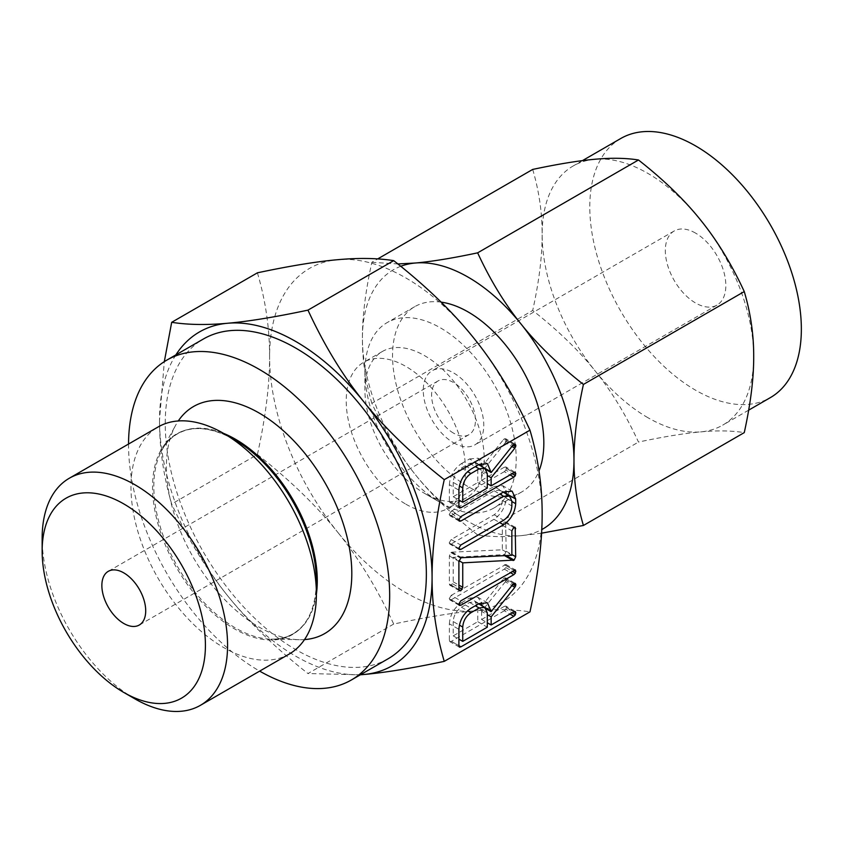 <?xml version="1.0" encoding="UTF-8"?>
<svg xmlns="http://www.w3.org/2000/svg" width="843" height="843" viewBox="0 0 843 843"><rect width="100%" height="100%" fill="white"/><g stroke="black" fill="none" stroke-linecap="round" stroke-linejoin="round"><path stroke-width="0.63" stroke-dasharray="4.21 3.16" d="M453.513 433.112A31.001 17.893 60 0 1 433.27 405.799A31.001 17.893 60 0 1 438.023 380.962A31.001 17.893 60 0 1 453.513 382.501A31.001 17.893 60 0 1 473.766 409.814A31.001 17.893 60 0 1 469.014 434.651A31.001 17.893 60 0 1 453.513 433.112M453.513 442.744A42.793 24.71 -120 0 0 474.915 444.862A42.793 24.71 -120 0 0 481.469 410.573A42.793 24.71 -120 0 0 453.513 372.869A42.793 24.71 -120 0 0 432.122 370.751A42.793 24.71 -120 0 0 425.567 405.04A42.793 24.71 -120 0 0 453.513 442.744M695.58 233.111A42.793 24.71 -120 0 0 674.179 230.993A42.793 24.71 -120 0 0 667.624 265.282A42.793 24.71 -120 0 0 695.58 302.995A42.793 24.71 -120 0 0 716.971 305.113A42.793 24.71 -120 0 0 723.536 270.824A42.793 24.71 -120 0 0 695.58 233.111M620.775 138.494A149.601 86.376 -120 0 0 597.845 258.369A149.601 86.376 -120 0 0 695.58 390.204A149.601 86.376 -120 0 0 770.376 397.611M647.93 417.706A149.601 86.376 60 0 1 595.042 370.815A149.601 86.376 60 0 1 542.144 234.491A149.601 86.376 60 0 1 573.124 166.008A149.601 86.376 60 0 1 595.042 159.243A149.601 86.376 60 0 1 647.93 173.416A149.601 86.376 60 0 1 700.818 220.318A149.601 86.376 60 0 1 753.705 356.642A149.601 86.376 60 0 1 722.725 425.125A149.601 86.376 60 0 1 700.818 431.879A149.601 86.376 60 0 1 647.93 417.706M134.859 698.836A131.108 75.691 60 0 1 42.15 538.255M532.702 169.422C539.046 191.013 542.197 212.699 542.144 234.491C542.218 256.24 539.067 281.562 532.702 310.466C557.992 330.361 578.772 350.477 595.042 370.815C611.438 391.099 625.928 414.851 638.478 442.059C663.768 436.706 684.548 433.313 700.818 431.879C717.224 430.383 731.703 430.625 744.264 432.617M289.233 654.042A131.108 75.691 60 0 1 223.68 647.55A131.108 75.691 60 0 1 138.031 532.017A131.108 75.691 60 0 1 158.126 426.958M541.585 533.176L521.09 535.653C504.683 537.149 490.194 536.907 477.644 534.926L638.478 442.059M477.644 534.926C452.354 515.031 431.574 494.915 415.304 474.577C398.897 454.293 384.419 430.541 371.858 403.323L532.702 310.466M371.858 403.323C365.504 381.742 362.353 360.056 362.416 338.264C362.342 316.515 365.493 291.193 371.858 262.289L377.717 258.906M371.858 262.289L397.875 263.954M400.762 266.283A149.601 86.376 -120 0 0 362.416 338.264A149.601 86.376 -120 0 0 415.304 474.577A149.601 86.376 -120 0 0 468.192 521.48A149.601 86.376 -120 0 0 521.09 535.653A149.601 86.376 -120 0 0 541.775 529.573M441.142 302.142A106.977 61.76 -120 0 0 414.703 306.683A106.977 61.76 -120 0 0 398.307 392.406A106.977 61.76 -120 0 0 468.192 486.674A106.977 61.76 -120 0 0 521.68 491.975A106.977 61.76 -120 0 0 539.004 470.921M440.562 502.628A106.977 61.76 -120 0 0 494.051 507.929A106.977 61.76 -120 0 0 510.447 422.206A106.977 61.76 -120 0 0 440.562 327.938A106.977 61.76 -120 0 0 387.074 322.637A106.977 61.76 -120 0 0 364.924 371.615A106.977 61.76 -120 0 0 440.562 502.628L424.566 493.387A84.353 48.694 -120 0 0 466.737 497.57A84.353 48.694 -120 0 0 479.667 429.983A84.353 48.694 -120 0 0 424.566 355.651A84.353 48.694 -120 0 0 382.395 351.468A84.353 48.694 -120 0 0 364.924 390.088A84.353 48.694 -120 0 0 424.566 493.387L440.562 502.628M304.513 639.595A131.108 75.691 60 0 1 299.381 639.721A131.108 75.691 60 0 1 259.107 627.097A131.108 75.691 60 0 1 175.607 425.336A131.108 75.691 60 0 1 178.284 420.952M128.547 444.04A184.638 106.597 -120 0 0 259.107 670.807A184.638 106.597 -120 0 0 259.655 671.123M405.873 504.188A84.353 48.694 -120 0 0 448.044 508.361A84.353 48.694 -120 0 0 460.973 440.773A84.353 48.694 -120 0 0 405.873 366.442A84.353 48.694 -120 0 0 363.691 362.269A84.353 48.694 -120 0 0 350.762 429.856A84.353 48.694 -120 0 0 405.873 504.188M257.421 454.514C290.045 480.183 316.82 506.095 337.727 532.26A192.731 111.276 60 0 1 269.591 356.642C269.676 384.524 265.619 417.148 257.421 454.514L171.687 504.009C163.5 476.158 159.443 448.213 159.517 420.183A192.731 111.276 -120 0 0 227.663 595.801C206.63 569.794 187.968 539.193 171.687 504.009M337.727 532.26C358.76 558.266 377.422 588.867 393.692 624.052C426.326 617.139 453.091 612.766 474.008 610.933A192.731 111.276 60 0 1 405.873 592.682A192.731 111.276 60 0 1 337.727 532.26M393.692 624.052L307.969 673.546C275.345 647.867 248.569 621.955 227.663 595.801A192.731 111.276 -120 0 0 295.798 656.223A192.731 111.276 -120 0 0 360.498 674.716M388.117 658.762A184.638 106.597 60 0 1 295.798 649.626A184.638 106.597 60 0 1 175.175 486.917A184.638 106.597 60 0 1 203.479 338.96M360.382 674.779L307.969 673.546M175.86 354.914A192.731 111.276 -120 0 0 159.517 420.183L164.311 361.647M257.421 272.816C265.608 300.666 269.665 328.612 269.591 356.642A192.731 111.276 60 0 1 337.727 259.697A192.731 111.276 60 0 1 405.873 277.958A192.731 111.276 60 0 1 474.008 338.38A192.731 111.276 60 0 1 542.144 513.998A192.731 111.276 60 0 1 474.008 610.933C495.041 609.015 513.693 609.331 529.973 611.87M481.606 466.4L485.094 468.434M481.606 466.421L486.369 469.793M481.606 467.043L503.271 439.804L512.797 445.304M503.271 439.804L504.346 438.845L513.872 444.356M504.346 438.845L505.789 438.781L515.315 444.282M505.789 438.781L506.358 440.141L513.777 444.419M506.358 440.141L506.158 441.353L512.871 445.22M506.158 441.353L505.326 442.67L511.88 446.453M505.326 442.67L481.606 472.217L487.296 475.505M481.606 472.217L481.606 480.341L487.296 483.619M481.606 480.341L504.293 467.233L513.83 472.744M504.293 467.233L505.874 466.948L515.4 472.459M505.874 466.948L506.358 468.265L513.977 472.66M506.358 468.265L505.874 470.099L512.133 473.713M505.874 470.099L504.325 471.659L510.015 474.936M504.325 471.659L451.416 502.207L458.898 506.527L449.372 501.037L449.372 484.672L458.898 490.173M451.416 502.207L449.877 502.502L449.372 501.037M449.372 484.672C450.057 475.726 454.092 468.697 461.469 463.597L471.005 469.108M461.469 463.597L469.54 458.94L479.077 464.44M469.54 458.94L477.949 458.192L481.321 463.376M453.207 482.396L453.207 496.727L477.77 482.554L477.77 468.223L475.21 462.702L469.614 463.334L461.416 468.065C456.4 471.553 453.671 476.327 453.207 482.396L459.361 485.947M453.207 496.727L458.898 500.015M477.77 482.554L487.296 488.055M461.416 468.065L467.57 471.627M469.614 463.334L475.304 466.622M477.77 468.223L487.296 473.724M506.169 493.861L506.169 498.213C505.357 507.17 501.279 514.188 493.956 519.288L451.216 543.967L449.719 543.998L449.182 542.924L451.216 539.531L494.156 514.746C499.088 511.258 501.817 506.495 502.333 500.468L502.333 495.695L499.815 490.194L494.156 490.816L451.216 515.61L449.719 515.642L449.182 514.567L451.216 511.174L460.752 516.675M451.216 511.174L493.956 486.495L503.492 491.996M493.956 486.495L502.607 485.663L505.937 490.858M506.169 498.213L511.859 501.501M493.956 519.288L499.657 522.576M451.216 543.967L458.718 548.298M449.182 542.924L458.708 548.424M451.216 539.531L460.752 545.042M494.156 514.746L503.682 520.247M502.333 500.468L511.859 505.969M502.333 495.695L511.859 501.195M494.156 490.816L499.846 494.103M451.216 515.61L458.729 519.941M449.182 514.567L458.708 520.068M451.806 552.186L502.333 549.794L502.333 525.358L504.251 521.912L505.642 521.806L506.169 551.227L504.63 554.589L453.207 557.36L453.207 581.796L451.29 585.242L449.835 585.232L449.372 584.009L449.372 555.927L450.91 552.565L451.806 552.186L461.342 557.687M452.164 552.207L461.701 557.718M502.333 549.794L511.859 555.295M502.333 525.358L511.859 530.858M504.251 521.912L513.777 527.412M506.169 523.145L513.682 527.476M506.169 551.227L511.859 554.504M504.63 554.589L506.327 555.569M503.988 554.905L505.22 555.621M503.735 555.01L504.82 555.642M503.376 554.936L504.599 555.653M453.207 557.36L458.95 560.669M453.207 581.796L458.898 585.084M452.67 583.841L458.898 587.434M451.29 585.242L458.908 589.647M449.372 584.009L458.898 589.52M449.372 555.927L458.898 561.427M450.91 552.565L460.436 558.066M451.553 552.228L461.089 557.739M451.216 595.369L505.874 564.441L505.874 567.581L504.325 569.141L451.216 599.794L449.719 599.826L449.182 598.762L451.216 595.369L460.752 600.869M504.325 564.715L513.851 570.216M505.874 564.441L515.4 569.942M506.358 565.748L513.977 570.142M505.874 567.581L512.133 571.206M504.325 569.141L510.015 572.429M451.216 599.794L458.718 604.136M449.182 598.762L458.708 604.262M486.369 608.931L481.606 606.18L481.606 605.559L485.094 607.571M481.606 606.18L503.271 578.941L512.797 584.452M503.271 578.941L504.346 577.992L513.872 583.493M504.346 577.992L505.789 577.919L515.315 583.419M505.789 577.919L506.358 579.278L513.777 583.556M506.358 579.278L506.158 580.49L512.871 584.368M506.158 580.49L505.326 581.807L511.88 585.6M505.326 581.807L481.606 611.365L487.296 614.652M481.606 611.365L481.606 619.479L487.296 622.766M481.606 619.479L504.293 606.38L513.83 611.881M504.293 606.38L505.874 606.096L515.4 611.596M505.874 606.096L506.358 607.403L513.977 611.797M506.358 607.403L505.874 609.236L512.133 612.861M505.874 609.236L504.325 610.796L510.015 614.083M504.325 610.796L451.416 641.344L458.898 645.664L449.372 640.174L449.372 623.809L458.898 629.31M451.416 641.344L449.877 641.649L449.372 640.174M449.372 623.809C450.057 614.863 454.092 607.845 461.469 602.745L471.005 608.246M461.469 602.745L469.54 598.087L479.077 603.588M469.54 598.087L477.949 597.329L481.321 602.513M453.207 621.544L453.207 635.875L477.77 621.691L477.77 607.36L475.21 601.849L469.614 602.471L461.416 607.213C456.4 610.69 453.671 615.474 453.207 621.544L459.361 625.095M453.207 635.875L458.898 639.163M477.77 621.691L487.296 627.192M461.416 607.213L467.57 610.764M469.614 602.471L475.304 605.759M477.77 607.36L487.296 612.861M316.388 594.178A115.575 66.723 60 0 1 271.056 639.142C279.296 639.268 286.578 637.508 292.869 633.862C307.969 625.032 315.798 607.592 316.388 581.565A115.839 66.882 60 0 1 234.47 628.857A115.839 66.882 60 0 1 152.562 486.98A115.839 66.882 60 0 1 234.47 439.688L234.47 439.688C211.635 427.169 192.626 425.241 177.43 433.903C171.118 437.528 165.955 442.944 161.94 450.151A115.575 66.723 60 0 1 223.543 433.376M299.381 639.721L271.056 639.142A115.575 66.723 60 0 1 235.555 628.014A115.575 66.723 60 0 1 161.94 450.151L175.607 425.336M674.179 230.993L432.122 370.751M716.971 305.113L474.915 444.862M469.014 434.651L139.285 625.021M438.023 380.962L108.283 571.333M582.45 160.623L573.124 166.008M748.679 410.141L722.725 425.125M521.68 491.975L494.051 507.929M414.703 306.683L387.074 322.637M364.924 390.088L364.924 371.615M466.737 497.57L448.044 508.361M382.395 351.468L363.691 362.269M459.403 508.002L449.877 502.502M487.486 463.692L477.949 458.192M478.645 464.693L475.21 462.702M512.133 491.163L502.607 485.663M459.245 549.499L449.719 543.998M503.218 492.154L499.815 490.194M459.245 521.143L449.719 515.642M515.178 527.307L505.642 521.806M459.372 590.732L449.835 585.232M459.245 605.337L449.719 599.826M459.403 647.15L449.877 641.649M487.486 602.829L477.949 597.329M478.645 603.83L475.21 601.849"/><path stroke-width="1.26" d="M458.708 604.262L460.752 600.869L515.4 569.942L515.4 573.082L513.851 574.641L460.752 605.306L459.245 605.337L458.708 604.262M461.089 557.739L511.859 555.295L511.859 530.858L513.777 527.412L515.178 527.307L515.695 556.728L514.167 560.089L462.744 562.861L462.744 587.297L460.826 590.743L459.372 590.732L458.898 589.52L458.898 561.427L461.089 557.739M458.708 520.068L460.752 516.675L503.492 491.996L512.133 491.163L515.695 499.035L515.695 503.714C514.883 512.67 510.816 519.699 503.492 524.789L460.752 549.467L459.245 549.499L458.708 548.424L460.752 545.042L503.682 520.247C508.614 516.759 511.343 511.996 511.859 505.969L511.859 501.195L509.341 495.695L503.682 496.316L460.752 521.111L459.245 521.143L458.708 520.068M479.077 464.44L487.486 463.692L491.142 472.544L512.797 445.304L515.315 444.282L515.895 445.641L514.862 448.17L491.142 477.728L491.142 485.842L513.83 472.744L515.4 472.459L515.4 475.6L513.851 477.159L460.942 507.707L459.403 508.002L458.898 506.538L458.898 490.173C459.593 481.227 463.618 474.209 471.005 469.108L479.077 464.44M444.25 661.365L529.973 611.87C538.161 574.568 542.218 541.933 542.144 513.998C542.228 486.011 538.171 458.076 529.973 430.172L444.25 479.667C436.052 516.98 431.995 549.604 432.08 577.539C431.995 605.527 436.052 633.462 444.25 661.365C411.616 668.278 384.851 672.651 363.934 674.484L360.382 674.779M479.077 603.588L487.486 602.829L491.142 611.681L512.797 584.452L515.315 583.419L515.895 584.779L514.862 587.318L491.142 616.865L491.142 624.979L513.83 611.881L515.4 611.596L515.4 614.737L513.851 616.296L460.942 646.844L459.403 647.15L458.898 645.685L458.898 629.31C459.593 620.364 463.618 613.346 471.005 608.246L479.077 603.588M123.784 572.871A31.001 17.893 60 0 1 144.037 600.184A31.001 17.893 60 0 1 139.285 625.021A31.001 17.893 60 0 1 123.784 623.483A31.001 17.893 60 0 1 103.531 596.17A31.001 17.893 60 0 1 108.283 571.333A31.001 17.893 60 0 1 123.784 572.871M748.679 410.141L770.376 397.611A149.601 86.376 -120 0 0 793.305 277.737A149.601 86.376 -120 0 0 695.58 145.902A149.601 86.376 -120 0 0 620.775 138.494L582.45 160.623M134.859 698.836L123.784 692.44A115.449 66.65 60 0 1 42.15 551.048A115.449 66.65 60 0 1 123.784 503.914A115.449 66.65 60 0 1 205.418 645.306A115.449 66.65 60 0 1 123.784 692.44L134.859 698.836A131.108 75.691 60 0 0 200.413 705.328L289.233 654.042A131.108 75.691 60 0 0 316.388 594.03A131.108 75.691 60 0 0 223.68 433.45L223.68 433.45A131.108 75.691 60 0 0 158.126 426.958L69.305 478.244A131.108 75.691 60 0 1 134.859 484.736A131.108 75.691 60 0 1 220.508 600.269A131.108 75.691 60 0 1 200.413 705.328M42.15 551.048L42.15 538.255A131.108 75.691 60 0 1 69.305 478.244M397.875 263.954L415.304 263.016C431.574 261.593 452.354 258.2 477.644 252.837C490.226 280.066 504.715 303.817 521.09 324.091C537.36 344.45 558.14 364.566 583.419 384.429C577.076 413.355 573.925 438.676 573.978 460.404C573.904 482.228 577.055 503.914 583.419 525.474L744.264 432.617C750.618 403.692 753.768 378.37 753.705 356.642C753.779 334.808 750.628 313.122 744.264 291.573C731.671 264.344 717.193 240.592 700.818 220.318C684.548 199.949 663.768 179.844 638.478 159.98C625.896 157.999 611.417 157.757 595.042 159.243C578.762 160.665 557.982 164.058 532.702 169.422L377.717 258.906M583.419 384.429L744.264 291.573M583.419 525.474L541.585 533.176M477.644 252.837L638.478 159.98M234.47 439.688L223.68 433.45L234.48 439.688A115.839 66.882 60 0 1 234.48 439.688A115.839 66.882 60 0 1 316.388 581.565L316.388 594.03M541.775 529.573A149.601 86.376 -120 0 0 573.978 460.404A149.601 86.376 -120 0 0 521.09 324.091A149.601 86.376 -120 0 0 468.192 277.189A149.601 86.376 -120 0 0 415.304 263.016A149.601 86.376 -120 0 0 400.762 266.283M539.004 470.921A106.977 61.76 -120 0 0 468.192 311.984A106.977 61.76 -120 0 0 441.142 302.142M178.284 420.952A131.108 75.691 60 0 1 259.107 412.996A131.108 75.691 60 0 1 348.791 544.736A131.108 75.691 60 0 1 304.513 639.595M259.655 671.123A184.638 106.597 -120 0 0 351.426 679.953A184.638 106.597 -120 0 0 379.729 531.996A184.638 106.597 -120 0 0 259.107 369.287A184.638 106.597 -120 0 0 166.788 360.14A184.638 106.597 -120 0 0 128.547 444.04M166.788 360.14L203.479 338.96A184.638 106.597 60 0 1 295.798 348.106A184.638 106.597 60 0 1 416.421 510.816A184.638 106.597 60 0 1 388.117 658.762L351.426 679.953M360.498 674.716A192.731 111.276 -120 0 0 363.934 674.484A192.731 111.276 -120 0 0 432.08 577.539A192.731 111.276 -120 0 0 363.934 401.921A192.731 111.276 -120 0 0 295.798 341.499A192.731 111.276 -120 0 0 227.663 323.248A192.731 111.276 -120 0 0 175.86 354.914M164.311 361.647L171.687 322.311C187.936 324.85 206.598 325.166 227.663 323.248C248.527 321.425 275.292 317.052 307.969 310.129C324.218 345.261 342.869 375.862 363.934 401.921C384.808 428.033 411.574 453.945 444.25 479.667M529.973 430.172C513.724 395.04 495.073 364.439 474.008 338.38C453.144 312.268 426.368 286.357 393.692 260.635C377.453 258.095 358.791 257.779 337.727 259.697C316.863 261.52 290.097 265.893 257.421 272.816L171.687 322.311M393.692 260.635L307.969 310.129M485.094 468.434L491.142 471.922M486.369 469.793L491.142 472.544M513.777 444.419L515.895 445.641M512.871 445.22L515.684 446.853M511.88 446.453L514.862 448.17M487.296 475.505L491.142 477.728M487.296 483.619L491.142 485.842M513.977 472.66L515.895 473.766M512.133 473.713L515.4 475.6M510.015 474.936L513.851 477.159M458.898 506.527L460.942 507.707M481.321 463.376L481.606 466.4M462.744 502.238L487.296 488.055L487.296 473.724L484.736 468.202L479.151 468.834L470.942 473.566C465.937 477.054 463.197 481.827 462.744 487.897L462.744 502.238L458.898 500.015M459.361 485.947L462.744 487.897M467.57 471.627L470.942 473.566M475.304 466.622L479.151 468.834M505.937 490.858L506.169 493.534L515.695 499.035M511.859 501.501L515.695 503.714M499.657 522.576L503.492 524.789M458.718 548.298L460.752 549.467M499.846 494.103L503.682 496.316M458.729 519.941L460.752 521.111M513.682 527.476L515.695 528.645M511.859 554.504L515.695 556.728M506.327 555.569L514.167 560.089M505.22 555.621L513.513 560.405M504.82 555.642L513.261 560.511M504.599 555.653L512.902 560.447M458.95 560.669L462.744 562.861M458.898 585.084L462.744 587.297M458.898 587.434L462.196 589.341M458.908 589.647L460.826 590.743M513.977 570.142L515.895 571.248M512.133 571.206L515.4 573.082M510.015 572.429L513.851 574.641M458.718 604.136L460.752 605.306M485.094 607.571L491.142 611.059M486.369 608.931L491.142 611.681M513.777 583.556L515.895 584.779M512.871 584.368L515.684 585.99M511.88 585.6L514.862 587.318M487.296 614.652L491.142 616.865M487.296 622.766L491.142 624.979M513.977 611.797L515.895 612.903M512.133 612.861L515.4 614.737M510.015 614.083L513.851 616.296M458.898 645.664L460.942 646.844M481.321 602.513L481.606 605.537M462.744 641.375L487.296 627.192L487.296 612.861L484.736 607.35L479.151 607.972L470.942 612.713C465.937 616.191 463.197 620.975 462.744 627.044L462.744 641.375L458.898 639.163M459.361 625.095L462.744 627.044M467.57 610.764L470.942 612.713M475.304 605.759L479.151 607.972M223.543 433.376A115.575 66.723 60 0 1 235.555 439.287A115.575 66.723 60 0 1 316.388 594.178M484.736 468.202L478.645 464.693M509.341 495.695L503.218 492.154M484.736 607.35L478.645 603.83"/></g></svg>
